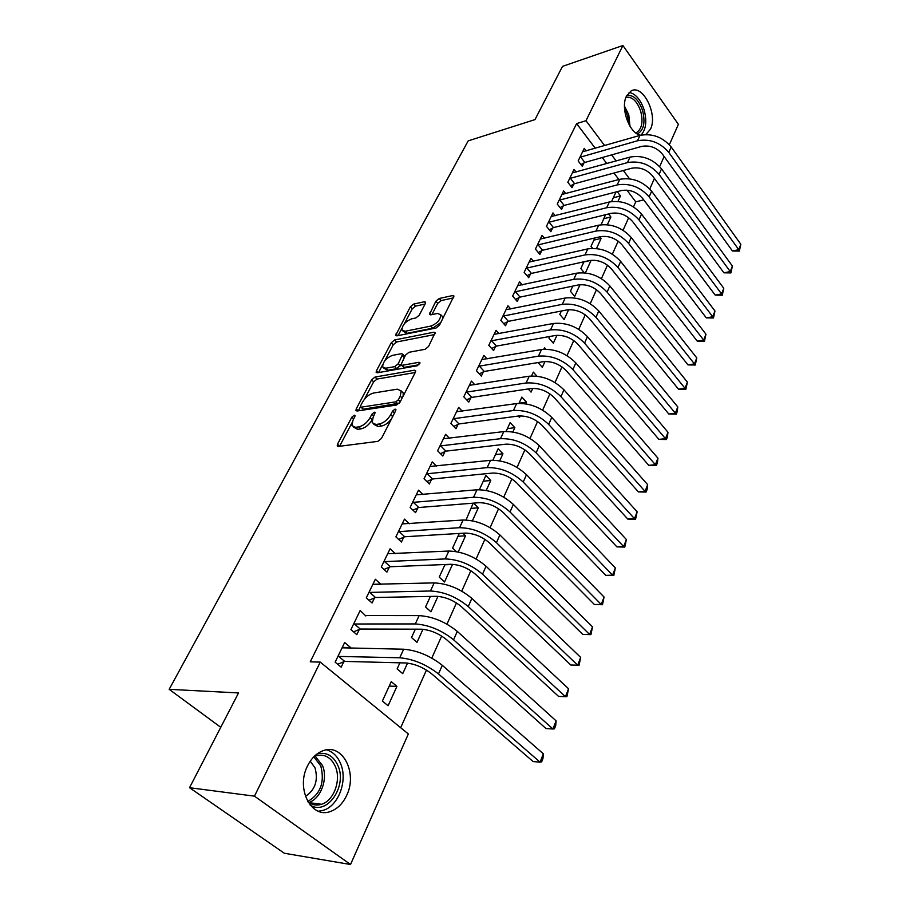 <?xml version="1.0" encoding="UTF-8"?>
<svg xmlns="http://www.w3.org/2000/svg" width="910" height="910" viewBox="0 0 910 910"><rect width="100%" height="100%" fill="white"/><g stroke="black" fill="none" stroke-linecap="round" stroke-linejoin="round"><path stroke-width="1.36" d="M354.263 415.188L351.84 417.167L337.53 444.148L337.2 445.911L338.304 446.446L377.866 441.361L381.483 438.427L395.702 410.672L395.896 409.5L395.042 409.102L392.54 411.138L390.72 414.687C387.694 419.772 383.884 422.877 379.277 423.992L375.944 424.458L372.167 422.684L373.146 417.246L375.182 412.571L374.363 412.185L371.894 414.198L370.074 417.701C367.048 422.718 363.306 425.778 358.824 426.87L355.583 427.325L351.965 425.63L352.989 420.192L354.82 416.723L355.048 415.551L354.263 415.188M640.594 135.226C629.481 133.781 620.108 107.937 626.524 96.016L631.176 90.875C642.915 83.993 658.078 114.637 650.445 129.243L645.827 134.543M346.642 795.454C342.774 803.632 337.382 808.967 330.466 811.47C311.391 819.136 295.67 788.674 307.455 766.061C311.322 758.269 316.509 753.161 323.05 750.727C342.41 742.924 357.892 772.863 346.642 795.454M425.334 303.553L425.596 302.177L424.39 301.733L413.64 304.088L410.33 306.818L395.668 335.403L396.828 335.858L436.004 328.044L439.462 325.2L453.953 296.012L452.668 295.545L439.212 298.491L435.833 301.267L429.497 314.382L430.737 314.849L437.391 313.45L440.77 314.724C440.531 319.683 437.244 323.471 430.874 326.076L405.098 331.274L401.947 330.068C402.197 325.188 405.428 321.446 411.65 318.83L415.87 317.954L419.237 315.178L425.334 303.553M595.288 148.319L576.61 123.601L310.242 661.843L320.263 662.105L408.34 733.972L350.521 864.5L254.47 796.159L320.263 662.105M576.61 123.601L585.994 120.712L622.906 45.5L678.394 124.329L669.362 144.713M350.521 864.5L284.375 853.261L189.53 787.707L238.534 692.942L169.169 689.336L468.184 140.868L534.978 119.619L562.505 66.373L622.906 45.5M189.53 787.707L254.47 796.159M375.034 377.036L371.621 379.834L356.242 408.852L355.935 410.512L357.05 411.024L396.51 405.03L400.07 402.118L415.347 372.304L415.62 370.734L414.368 370.211L375.034 377.036L377.036 379.072L373.635 381.859L364.432 399.274M376.433 370.768L391.3 342.717L394.656 339.953L433.854 332.23L435.116 332.73L428.599 346.426L425.107 349.292L408.92 352.307L405.485 355.127L400.969 364.796L402.174 365.297L419.044 362.282L419.92 362.658L417.269 365.752L377.275 372.804L376.137 372.326L376.433 370.768L378.264 372.634M169.169 689.336L220.766 727.306M576.098 172.081L574.039 169.419L567.817 182.273L572.049 187.676L573.721 184.184M607.357 224.713L610.894 216.955L603.717 218.719M605.548 214.714L601.089 224.736M608.574 213.964L610.894 216.955M555.236 215.738L552.962 212.906L546.455 226.317L550.846 231.709L552.597 228.069M585.392 272.898L591.125 260.328L583.879 261.943M583.958 261.762L580.842 268.564L584.277 272.784M533.487 261.341L530.939 258.315L524.149 272.329L528.699 277.698L530.53 273.887M561.356 311.015L559.798 314.405L564.143 319.524L568.625 309.696M510.783 309.025L507.939 305.76L500.83 320.422L505.55 325.769L507.473 321.787M538.072 362.567L542.326 367.378L544.999 361.509M543.816 349.247L544.521 347.7L545.818 349.19M487.077 358.938L483.858 355.412L476.419 370.757L481.333 376.069L483.335 371.894M518.279 416.052L519.53 417.394L520.224 415.881M525.73 403.801L526.481 402.152L519.053 403.21M518.984 403.346L521.862 397.09L526.481 402.152M462.314 411.229L458.651 407.407L450.86 423.48L455.967 428.758L458.071 424.39M499.738 460.813L502.946 453.783L495.461 454.602M492.901 460.187L498.145 448.755L502.946 453.783M436.436 466.102L432.227 461.916L424.037 478.785L429.361 484.006L431.567 479.422M472.404 520.793L478.307 507.825L470.777 508.406M473.177 503.162L466.045 519.985M473.598 503.128L478.307 507.825M409.375 523.762L404.484 519.132L395.884 536.854L401.435 542.007L403.756 537.196M445.024 564.518L439.234 577.122L444.501 582.013L452.486 564.484L444.899 564.791M381.006 584.425L375.329 579.26L366.286 597.904L372.076 602.977L374.51 597.904M415.358 629.174L411.513 637.535L416.996 642.346L422.957 629.265M350.225 648.352L350.623 647.533L344.651 642.528L335.13 662.161L341.182 667.144L343.752 661.809M396.919 686.39L391.266 681.647L382.371 701.041L388.092 705.75L396.919 686.39L389.241 686.072M633.508 206.866L635.749 201.861L626.888 190.133M618.88 179.532L613.966 173.036M606.799 163.55L602.249 157.532M400.673 727.716L426.46 670.056M431.806 658.089L441.657 636.044M446.981 624.146L456.456 602.943M461.745 591.125L470.868 570.707M476.112 558.956L484.893 539.323M490.115 527.641L498.566 508.736M503.765 497.122L511.898 478.922M517.051 467.387L524.888 449.858M530.018 438.392L537.56 421.512M542.656 410.114L549.924 393.859M554.986 382.541L561.982 366.866M567.021 355.617L573.766 340.533M578.76 329.352L585.266 314.803M590.226 303.701L596.494 289.676M601.43 278.642L607.47 265.14M612.373 254.163L618.186 241.15M623.066 230.253L628.673 217.695M399.911 662.821L397.124 668.884L402.732 673.65L407.543 663.094M365.82 615.979L360.178 610.485L350.907 629.606L356.822 634.645L359.325 629.447M430.385 596.425L425.55 606.959L430.919 611.804L437.96 596.346M395.395 553.701L390.083 548.821L381.279 566.987L386.943 572.106L389.321 567.169M458.196 551.972L465.556 535.819L457.992 536.263M459.277 533.442L452.6 548.013L456.365 551.608M462.883 533.226L465.556 535.819M423.059 494.574L418.52 490.171L410.137 507.462L415.563 512.649L417.826 507.951M486.247 490.422L490.774 480.491L483.267 481.197M479.365 489.694L485.883 475.486L490.774 480.491M449.517 438.336L445.593 434.332L437.608 450.803L442.817 456.046L444.979 451.576M512.899 431.954L514.844 427.677L507.393 428.61M506.108 431.408L510.135 422.627L514.844 427.677M474.827 384.771L471.403 381.108L463.793 396.805L468.798 402.106L470.857 397.829M528.21 388.957L531.053 392.108L532.76 388.365M531.554 375.966L533.317 372.122L536.923 376.16M499.055 333.697L496.041 330.307L488.772 345.299L493.584 350.623L495.54 346.551M549.651 336.518L548.935 338.088L553.36 343.195L556.954 335.301M522.26 284.921L519.564 281.77L512.626 296.103L517.255 301.46L519.132 297.57M572.788 286.104L570.433 291.234L574.699 296.376L580.023 284.693M544.476 238.295L542.076 235.36L535.421 249.067L539.892 254.447L541.689 250.728M596.505 248.521L601.112 238.42L593.9 240.103M594.878 237.976L591.022 246.36L592.603 248.339M599.838 236.805L601.112 238.42M565.781 193.671L563.62 190.929L557.25 204.067L561.561 209.459L563.279 205.887M617.97 201.429L620.472 195.934L613.329 197.766M611.6 201.531L615.99 191.964M617.219 191.646L620.472 195.934M586.211 150.935L584.254 148.364L578.157 160.945L582.309 166.348L583.958 162.935M629.538 178.792L623.327 170.5M616.161 160.945L611.622 154.893M604.661 145.611L585.994 120.712M664.129 156.52L659.67 166.598M654.415 178.462L649.763 188.973M635.749 201.861L643.711 199.87M350.623 647.533L342.285 647.408M366.025 615.547L419.123 615.615C432.637 616.525 445.354 621.78 457.286 631.392L556.101 720.856L555.714 725.566L554.452 728.819L552.939 729.012L453.578 639.787C441.589 630.186 428.826 624.908 415.301 623.93L354.411 623.998L360.303 629.038L421.228 629.185C430.214 629.856 438.688 633.36 446.639 639.719L546 728.569L552.939 729.012L556.101 720.856M381.04 584.356L373.373 584.584M353.592 427.2L357.664 429.349L355.583 427.325M372.179 419.669L372.144 419.738C369.141 424.765 365.388 427.814 360.906 428.894L357.664 429.349M373.828 424.322L378.037 426.517L375.944 424.458M391.482 418.907C388.388 422.923 385.01 425.311 381.37 426.051L378.037 426.517M351.942 422.888L339.578 446.287M415.244 372.497L377.036 379.072M360.451 406.793L358.312 410.831M360.678 405.655L360.462 406.804L361.247 407.168L395.873 401.833L398.364 399.797L400.252 396.112L401.173 390.902L397.26 389.173L373.623 393.018C369.21 394.166 365.524 397.181 362.578 402.049L360.678 405.655M360.792 407.145L363.306 409.193L361.247 407.168M399.376 403.164L363.306 409.193M403.13 396.168L403.21 392.983L401.276 391.277M378.537 372.577L382.632 364.842M384.816 360.713L393.245 344.753L391.3 342.717M434.673 334.561L396.601 341.989L393.245 344.753M401.412 365.263L404.165 367.367L418.964 364.751M392.506 355.366C386.159 357.971 382.871 361.827 382.644 366.946L385.738 368.232L394.747 366.628L398.193 363.807L402.709 354.172L401.515 353.694L392.506 355.366M383.804 368.14L387.728 370.279L385.738 368.232M400.912 364.478L396.749 368.686L387.728 370.279M404.745 356.549L404.256 355.787M403.005 331.183L407.032 333.322L405.098 331.274M440.884 322.436L432.819 328.169L407.032 333.322M442.681 318.921L442.692 316.828L441.634 315.668M453.442 297.9L441.111 300.584L437.733 303.36L431.909 314.598M425.061 304.065L415.529 306.135L412.219 308.865L404.313 323.812M401.879 328.43L398.079 335.608M337.724 656.815L338.702 656.417L344.731 661.411L405.814 662.969C414.835 663.822 423.412 667.405 431.533 673.707L533.124 761.568L540.085 762.17L438.495 673.935C426.255 664.402 413.333 659.022 399.74 657.771L338.702 656.417M543.327 753.798L542.974 758.496L541.678 761.829L540.085 762.17L543.327 753.798L442.305 665.312C430.123 655.769 417.246 650.4 403.676 649.217L342.092 647.806M344.731 661.411L337.667 664.255M353.433 624.408L354.411 623.998M360.303 629.038L353.535 631.836M368.743 592.831L369.71 592.41L375.489 597.495L436.243 596.3C445.183 596.801 453.555 600.236 461.347 606.629L558.558 696.4L565.463 696.696L468.252 606.549C456.513 596.892 443.909 591.705 430.453 590.999L369.71 592.41M568.545 688.745L566.919 696.639L565.463 696.696L568.545 688.745L471.858 598.37C460.176 588.702 447.618 583.549 434.172 582.901L372.895 584.277M375.489 597.495L368.971 600.259M317.055 753.958C326.485 751.728 333.504 755.732 338.099 765.97C347.324 786.581 326.747 816.156 310.139 805.032M307.921 801.824C312.073 805.009 316.612 805.816 321.537 804.281C333.788 800.698 341.261 780.348 335.517 766.88C331.149 757.222 324.517 753.571 315.622 755.914L314.075 756.529M310.242 761.192L315.031 767.881C318.386 780.439 315.19 789.948 305.441 796.398M318.398 811.242L323.334 810.321C338.577 805.862 347.813 780.609 340.715 763.911C337.667 756.472 332.969 751.785 326.622 749.851M626.808 95.436C633.428 94.674 638.683 99.668 642.562 110.417C645.52 122.611 643.768 130.46 637.33 133.941M635.726 132.883L636.59 132.541C641.937 128.822 643.29 121.667 640.651 111.088C637.023 101.09 632.143 96.471 625.989 97.256M640.947 135.146C646.054 129.629 647.101 121.178 644.098 109.791C640.629 99.599 635.624 93.787 629.083 92.354M383.667 562.05L384.634 561.629L390.276 566.748L450.86 564.28C459.755 564.61 468.024 567.988 475.657 574.415L570.809 665.017L577.679 665.187L482.539 574.187C471.039 564.473 458.583 559.388 445.195 558.933L384.634 561.629M580.682 657.429L579.067 665.244L577.679 665.187L580.682 657.429L486.054 566.225C474.611 556.499 462.2 551.449 448.823 551.05L387.717 553.712M390.276 566.748L384.009 569.467M579.067 665.244L570.809 665.017M398.227 532.032L399.183 531.611L404.711 536.764L465.101 533.089C473.951 533.26 482.118 536.57 489.603 543.031L582.764 634.407L589.589 634.441L496.462 542.667C485.178 532.907 472.882 527.925 459.561 527.709L399.183 531.611M592.524 626.876L590.92 634.623L589.589 634.441L592.524 626.876L499.886 534.921C488.659 525.15 476.396 520.179 463.088 520.019L402.163 523.898M404.711 536.764L398.671 539.437M590.92 634.623L582.764 634.407M412.423 502.764L413.367 502.331L418.782 507.518L478.978 502.695C487.783 502.718 495.859 505.971 503.196 512.455L594.423 604.524L601.226 604.445L510.021 511.966C498.964 502.161 486.804 497.269 473.553 497.281L413.367 502.331M604.081 597.051L602.488 604.729L601.226 604.445L604.081 597.051L513.354 504.413C502.354 494.596 490.228 489.728 476.999 489.785L416.268 494.824M418.782 507.518L412.947 510.146M602.488 604.729L594.423 604.524M426.267 474.201L427.211 473.757L432.512 478.99L492.503 473.075C501.262 472.95 509.236 476.135 516.436 482.653L605.81 575.37L612.566 575.165L523.227 482.038C512.387 472.199 500.375 467.387 487.191 467.615L427.211 473.757M615.365 567.954L613.772 575.564L612.566 575.165L615.365 567.954L526.481 474.679C515.697 464.828 503.719 460.039 490.547 460.323L430.021 466.455M432.512 478.99L426.881 481.572M613.772 575.564L605.81 575.37M439.78 446.321L440.724 445.877L445.911 451.132L505.687 444.182C514.4 443.921 522.283 447.06 529.347 453.601L616.923 546.887L623.657 546.569L536.115 452.861C525.479 442.988 513.604 438.267 500.489 438.7L440.724 445.877M626.387 539.528L624.806 547.069L623.657 546.569L626.387 539.528L539.277 445.684C528.699 435.799 516.857 431.101 503.765 431.59L443.443 438.768M445.911 451.132L440.474 453.68M624.806 547.069L616.923 546.887M452.975 419.112L453.908 418.668L458.993 423.946L518.552 416.007C527.22 415.62 535.012 418.702 541.939 425.254L627.786 519.075L634.475 518.654L548.673 424.413C538.242 414.505 526.503 409.875 513.456 410.501L453.908 418.668M637.148 511.773L635.578 519.246L634.475 518.654L637.148 511.773L551.767 417.406C541.382 407.498 529.677 402.88 516.652 403.562L456.558 411.729M458.993 423.946L453.726 426.449M635.578 519.246L627.786 519.075M465.863 392.54L466.784 392.085L471.778 397.386L531.099 388.524C539.721 388.001 547.422 391.027 554.224 397.602L638.388 491.9L645.053 491.377L560.935 396.658C550.687 386.727 539.084 382.177 526.116 382.985L466.784 392.085M647.658 484.655L647.135 489.387L646.089 492.071L645.053 491.377L647.658 484.655L563.95 389.821C553.758 379.891 542.178 375.352 529.233 376.217L469.355 385.328M471.778 397.386L466.671 399.854M646.089 492.071L638.388 491.9M478.444 366.582L479.365 366.127L484.257 371.451L543.35 361.691C551.915 361.054 559.536 364.034 566.213 370.62L648.762 465.34L655.382 464.726L572.89 369.574C562.835 359.632 551.358 355.15 538.458 356.14L479.365 366.127M657.93 458.151L657.395 462.883L656.372 465.499L655.382 464.726L657.93 458.151L575.837 362.908C565.827 352.955 554.383 348.496 541.507 349.531L481.856 359.541M484.257 371.451L479.308 373.873M656.372 465.499L648.762 465.34M490.74 341.227L491.662 340.761L496.45 346.096L555.305 335.494C563.825 334.755 571.366 337.678 577.918 344.276L658.897 439.382L665.483 438.665L584.561 343.138C574.688 333.174 563.336 328.772 550.516 329.932L491.662 340.761M667.963 432.25L667.417 436.971L666.427 439.53L665.483 438.665L667.963 432.25L587.439 336.62C577.611 326.656 566.293 322.276 553.485 323.471L494.084 334.345M496.45 346.096L491.65 348.496M666.427 439.53L658.897 439.382M502.764 316.441L503.662 315.975L508.372 321.332L566.987 309.923C575.461 309.07 582.912 311.948 589.35 318.557L668.804 414.004L675.356 413.197L595.959 317.317C586.267 307.352 575.04 303.019 562.289 304.338L503.662 315.975M677.779 406.918L677.222 411.638L676.255 414.141L675.356 413.197L677.779 406.918L598.769 310.958C589.111 300.983 577.918 296.683 565.19 298.025L506.028 309.707M508.372 321.332L503.708 323.687M676.255 414.141L668.804 414.004M514.514 292.212L515.413 291.746L520.031 297.104L578.396 284.944C586.813 283.988 594.184 286.821 600.52 293.429L678.496 389.184L685.003 388.297L607.095 292.11C597.563 282.134 586.461 277.868 573.778 279.336L515.413 291.746M687.391 382.154L685.867 389.309L685.003 388.297L687.391 382.154L609.837 285.899C600.35 275.912 589.27 271.68 576.61 273.182L517.699 285.626M520.031 297.104L515.492 299.435M685.867 389.309L678.496 389.184M525.991 268.518L526.89 268.052L531.429 273.421L589.532 260.533C597.904 259.475 605.207 262.262 611.429 268.882L687.971 364.899L694.455 363.932L617.97 267.483C608.608 257.496 597.62 253.31 585.016 254.914L526.89 268.052M696.776 357.914L695.263 365.024L694.455 363.932L696.776 357.914L620.643 261.409C611.327 251.422 600.372 247.247 587.78 248.896L529.12 262.08M531.429 273.421L527.015 275.707M695.263 365.024L687.971 364.899M537.23 245.347L538.117 244.881L542.576 250.261L600.429 236.668C608.756 235.531 615.968 238.272 622.087 244.892L697.253 341.136L703.692 340.09L628.594 243.414C619.391 233.426 608.528 229.297 595.993 231.049L538.117 244.881M705.967 334.209L704.465 341.25L703.692 340.09L705.967 334.209L631.21 237.476C622.053 227.489 611.213 223.382 598.7 225.168L540.278 239.057M542.576 250.261L538.288 252.514M704.465 341.25L697.253 341.136M548.229 222.677L549.105 222.199L553.473 227.591L611.076 213.35C619.346 212.121 626.501 214.817 632.507 221.437L706.331 317.874L712.735 316.76L638.979 219.89C629.936 209.892 619.175 205.842 606.72 207.719L549.105 222.199M714.964 311.004L713.474 317.988L712.735 316.76L714.964 311.004L641.539 214.089C632.53 204.102 621.803 200.063 609.359 201.975L551.21 216.523M553.473 227.591L549.299 229.82M713.474 317.988L706.331 317.874M558.979 200.496L559.855 200.018L564.154 205.421L621.485 190.543C629.72 189.234 636.784 191.885 642.699 198.505L715.214 295.113L721.584 293.93L649.137 196.89C640.242 186.903 629.595 182.91 617.207 184.912L559.855 200.018M723.768 288.288L722.29 295.215L721.584 293.93L723.768 288.288L651.64 191.214C642.779 181.226 632.166 177.257 619.801 179.281L561.902 194.467M564.154 205.421L560.082 207.605M722.29 295.215L715.214 295.113M569.512 178.781L570.377 178.303L574.597 183.706L631.665 168.236C639.844 166.849 646.851 169.465 652.663 176.085L723.916 272.818L730.252 271.567L659.067 174.39C650.32 164.414 639.787 160.478 627.468 162.594L570.377 178.303M732.391 266.05L730.912 272.92L730.252 271.567L732.391 266.05L661.524 168.85C652.8 158.863 642.301 154.95 630.004 157.1L572.367 172.889M574.597 183.706L570.627 185.868M730.912 272.92L723.916 272.818M579.818 157.532L580.682 157.055L584.823 162.458L641.63 146.419C649.763 144.952 656.69 147.522 662.412 154.143L732.436 250.989L738.738 249.67L668.782 152.391C660.171 142.415 649.751 138.536 637.512 140.777L580.682 157.055M740.831 244.267L739.364 251.08L738.738 249.67L740.831 244.267L671.182 146.965C662.605 136.989 652.208 133.133 639.98 135.397L582.616 151.754M584.823 162.458L580.955 164.585M739.364 251.08L732.436 250.989M353.649 418.941L351.84 417.167M394.462 413.072L392.54 411.138M373.771 416.041L371.894 414.198M360.906 428.894L358.824 426.87M372.144 419.738L370.074 417.701M381.37 426.051L379.277 423.992M392.654 416.621L390.72 414.687M339.646 446.162L337.53 444.148M415.631 371.519L414.368 370.211M358.267 410.842L356.242 408.852M373.635 381.859L371.621 379.834M397.932 403.903L395.873 401.833M400.275 401.742L398.364 399.797M402.163 398.045L400.252 396.112M396.601 341.989L394.656 339.953M435.105 333.583L433.854 332.23M404.165 367.367L402.174 365.297M419.931 363.215L419.044 362.282M396.749 368.686L394.747 366.628M400.184 365.865L398.193 363.807M404.211 357.562L402.425 355.696M432.819 328.169L430.874 326.076M431.363 314.712L429.759 312.972M437.733 303.36L435.833 301.267M441.111 300.584L439.212 298.491M453.908 296.922L452.668 295.545M397.613 335.699L395.941 333.947M412.219 308.865L410.33 306.818M415.529 306.135L413.64 304.088M425.561 303.019L424.39 301.733M399.74 657.771L403.676 649.217M438.495 673.935L442.305 665.312M415.301 623.93L419.123 615.615M453.578 639.787L457.286 631.392M430.453 590.999L434.172 582.901M468.252 606.549L471.858 598.37M315.11 756.096L322.515 765.56C328.18 778.778 320.911 798.718 308.82 802.495M307.716 801.471C320.57 794.043 324.915 782.168 320.764 765.856L313.779 756.836M624.476 106.129L628.753 114.694L629.982 126.251M628.639 123.828L627.308 115.16L624.567 108.95M445.195 558.933L448.823 551.05M482.539 574.187L486.054 566.225M459.561 527.709L463.088 520.019M496.462 542.667L499.886 534.921M473.553 497.281L476.999 489.785M510.021 511.966L513.354 504.413M487.191 467.615L490.547 460.323M523.227 482.038L526.481 474.679M500.489 438.7L503.765 431.59M536.115 452.861L539.277 445.684M513.456 410.501L516.652 403.562M548.673 424.413L551.767 417.406M526.116 382.985L529.233 376.217M560.935 396.658L563.95 389.821M538.458 356.14L541.507 349.531M572.89 369.574L575.837 362.908M550.516 329.932L553.485 323.471M584.561 343.138L587.439 336.62M562.289 304.338L565.19 298.025M595.959 317.317L598.769 310.958M573.778 279.336L576.61 273.182M607.095 292.11L609.837 285.899M585.016 254.914L587.78 248.896M617.97 267.483L620.643 261.409M595.993 231.049L598.7 225.168M628.594 243.414L631.21 237.476M606.72 207.719L609.359 201.975M638.979 219.89L641.539 214.089M617.207 184.912L619.801 179.281M649.137 196.89L651.64 191.214M627.468 162.594L630.004 157.1M659.067 174.39L661.524 168.85M637.512 140.777L639.98 135.397M668.782 152.391L671.182 146.965M403.21 392.983L401.173 390.902M404.688 356.242L402.709 354.172M442.692 316.828L440.77 314.724M309.082 802.665L321.537 804.281M635.646 132.815L636.59 132.541"/></g></svg>
